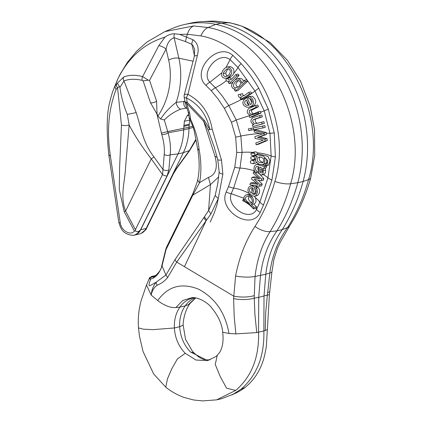 <?xml version="1.0" encoding="UTF-8"?>
<svg xmlns="http://www.w3.org/2000/svg" width="422" height="422" viewBox="0 0 422 422"><rect width="100%" height="100%" fill="white"/><g stroke="black" fill="none" stroke-linecap="round" stroke-linejoin="round"><path stroke-width="0.63" d="M227.384 78.038L224.293 78.191L222.885 77.479L221.972 76.487L221.45 73.845L222.774 70.558L224.694 68.301L226.735 67.077L228.196 67.098C231.108 68.222 232.221 70.479 231.53 73.882A18.668 6.377 -41 0 1 227.384 78.038L229.209 76.973L231.53 73.882M226.746 78.234L229.869 77.463A22.355 7.638 -41 0 1 229.273 78.028M226.218 191.941C217.578 210.124 251.053 231.836 260.205 212.419L263.55 204.944L271.968 179.909L275.402 156.889L274.253 132.877L268.302 109.171L258.77 88.288C253.638 79.204 247.767 70.991 241.141 63.643L232.865 55.387C217.24 41.356 190.29 71.45 205.947 85.376L211.322 90.777L218.127 99.043L224.351 108.317L231.43 122.222L235.666 137.129L236.758 152.389L234.796 167.123L228.566 186.535L226.218 191.941A7.38 3.545 24 0 0 231.209 193.666L233.614 188.08L240.007 168.056L242.08 152.326L240.872 135.995L236.251 119.99L228.766 105.495L222.336 96.079L215.357 87.718L209.839 82.232C200.097 72.241 218.912 50.598 230.106 59.681L238.013 67.546A22.355 7.638 -41 0 1 233.735 73.407L232.707 75.206L229.869 77.463M233.735 73.407C234.41 69.989 233.292 67.72 230.38 66.592L226.735 67.077M244.37 80.291L246.59 79.779L247.635 81.166L237.924 90.588L235.37 91.178L245.409 81.683L244.37 80.291L241.642 83.445L241.558 82.068L240.276 79.869L239.232 79.167L237.117 78.94L240.028 78.344L241.352 78.629L242.428 79.341L243.642 81.209M232.97 81.979L231.847 83.002L229.251 83.603L236.895 75.849L235.777 74.557L237.961 74.05L239.079 75.343L235.043 79.948M235.777 74.557L232.332 78.45L230.423 79.869L228.534 79.837L227.801 78.365L230.248 77.801L231.224 79.399M241.141 63.643A7.38 2.69 137.4 0 0 238.013 67.546L254.999 91.083L264.225 110.928L269.974 133.289L271.151 156.013L267.944 177.847L259.841 202.101L256.602 209.375C249.761 222.927 226.05 206.342 231.209 193.666L243.905 198.261M248.642 92.413L250.832 91.906L251.755 93.436L243.483 99.149L240.967 99.729L249.566 93.937L248.642 92.413L244.713 95.272L241.933 96.337L240.751 95.847L240.202 94.211L238.245 94.665C238.261 96.875 239.406 97.793 241.679 97.424L240.081 98.368L240.967 99.729M240.202 94.211L242.603 93.658L242.993 95.082L243.948 95.731M249.861 98.595L252.05 102.768M248.236 96.838L251.802 96.263L252.963 96.664L254.988 99.017L255.663 100.874L255.769 102.346L254.709 104.82L253.058 106.049L249.17 107.183L251.966 105.832L253 104.693L253.543 103.19L253.158 100.315L252.066 98.342L249.898 96.823L248.178 96.854L248.853 98.606L250.615 98.843C252.709 100.905 252.678 102.82 250.52 104.593L246.828 97.572L244.111 99.634L243.22 101.101L242.861 102.799L243.141 104.266L244 105.674L246.712 107.214L249.17 107.177M268.302 109.171A7.38 0.443 159 0 0 264.225 110.928L260.659 112.041L260.385 111.371L258.19 111.872L252.599 114.235L250.299 113.898L249.175 112.479L249.455 110.469L256.26 107.199L255.568 105.526L257.763 105.02L258.454 106.692L251.607 110.211L251.607 112.041L252.931 113.529L253.849 113.808M232.865 55.387A7.38 3.149 -48.6 0 0 230.106 59.681L226.065 67.309M221.629 72.948L209.839 82.232A7.38 2.833 131.9 0 0 205.947 85.376M252.124 156.493C250.626 157.047 250.33 157.933 251.232 159.152L253.517 159.764C255.426 157.992 254.962 156.905 252.124 156.493L255.901 155.966M256.412 156.219L256.819 156.599M251.681 160.492C250.235 161.014 249.935 161.874 250.768 163.066L253.105 163.757C254.993 161.995 254.513 160.903 251.681 160.492L255.363 159.938M256.576 162.486L255.558 163.193L253.105 163.757M266.804 162.227L265.696 163.636L262.632 164.606L264.283 163.488L264.758 162.454L264.852 159.669L264.209 158.16C266.868 157.57 267.907 163.878 265.501 164.047L265.158 165.677L266.14 165.756L267.311 164.411L267.706 160.618L263.344 156.082L256.043 154.531L255.885 156.14L257.22 156.351L255.574 158.144L255.463 160.508L256.059 161.832L258.554 163.915L260.29 164.548L262.632 164.606M256.043 154.531L258.338 153.919L267.954 156.393L270.048 160.887L268.429 165.202M252.388 152.447L251.19 153.17L250.9 154.03L251.217 154.885L252.488 155.692L254.529 155.338L255.062 153.946L253.928 152.579L252.388 152.447L255.083 151.83L256.486 152.052L257.235 152.764L257.388 154.172M265.222 167.75L265.681 171.511L264.847 173.838L263.892 174.455M266.567 166.115L266.229 167.872L264.019 168.383L264.357 166.627L266.567 166.115L262.078 164.707M264.357 166.627L257.235 164.453L256.281 164.501L258.649 163.958M258.311 166.511L257.831 169.048L258.496 170.277M254.324 196.304L255.241 197.475C256.634 200.745 256.138 202.95 253.764 204.09L256.65 207.07L256.022 208.479L256.602 209.375A7.38 3.27 -155.1 0 0 260.205 212.419M254.73 171.474L253.68 171.717L253.205 173.289L259.704 178.786L251.997 177.372L254.339 176.834L258.464 177.535M251.997 177.372L251.517 179.028L258.227 184.456L250.362 183.111L252.694 182.573L256.94 183.232M257.995 179.978L262.22 184.082L261.719 185.764L259.504 186.276L260.005 184.588L254.123 179.197L261.128 180.774L261.619 179.097L253.68 171.717M260.015 174.518L263.834 178.585L263.344 180.268L261.128 180.774M257.889 172.645L259.472 174.017M255.88 190.095L254.635 193.429L255.605 193.862M250.8 186.081L249.122 186.925L248.3 188.012L247.883 190.728L249.265 193.466L252.588 195.903L254.767 196.246L257.557 195.518L259.266 193.276L259.662 190.169L258.417 187.479L256.233 187.985L255.468 189.473L256.296 191.266L255.658 193.793L254.276 194.5L252.451 193.935L254.988 187.12L251.902 185.981L250.8 186.081L254.049 185.458L255.474 185.733L257.177 186.619L256.708 187.874M256.022 208.479L253.379 208.874L254.049 207.381L251.248 204.39C253.606 203.272 254.107 201.078 252.736 197.812L251.385 196.262L249.602 195.191L246.58 194.785L245.372 195.233L243.969 197.106L243.879 198.029L244.691 200.06L243.294 199.337L242.692 200.693C247.466 203.093 251.032 205.82 253.379 208.874M261.651 122.169L263.845 121.663L264.362 123.398L252.931 126.6L262.167 123.904L261.651 122.169L255.484 123.788L253.812 123.213L252.82 121.742L252.862 120.238L253.416 119.526L260.174 117.321L259.635 115.591L261.83 115.085L262.368 116.815L255.721 118.999L255.12 119.932L255.648 122.153L257.03 123.171L257.995 123.261M253.147 127.95L264.837 125.629L265.238 127.397L263.038 127.903L262.637 126.136L253.147 127.95L253.58 129.707L263.038 127.903M248.3 128.926L248.758 130.678L251.348 130.15L250.9 128.399L248.3 128.926L253.474 127.877M260.659 112.041L261.076 113.043L252.224 116.852L249.782 117.416L258.881 113.55L258.19 111.872M254.06 130.387L256.449 129.839L266.277 132.582L266.519 134.433L259.862 136.87L267.057 138.648L267.295 140.515L258.486 144.25L256.128 144.793L265.09 141.022L264.858 139.154L257.584 137.393L264.32 134.94L264.077 133.088L254.06 130.387L254.281 132.128L262.326 133.996L254.883 136.633L255.146 138.458L263.307 140.146L255.832 142.958L256.128 144.793M246.833 194.748L250.214 194.394M206.796 219.909A5.533 3.397 -145.9 0 1 204.596 216.507L203.842 217.62L206.015 221.007L184.446 266.683L176.734 262.073L210.905 213.959L218.253 198.62L222.853 174.186L221.481 160.022L212.171 129.179C209.47 113.26 201.399 101.655 187.969 94.354L197.322 55.657C199.216 48.567 197.828 43.292 193.155 39.826L179.672 34.388L174.481 33.776A5.533 3.972 104.5 0 0 174.133 37.732L185.506 41.572L186.545 36.983M217.741 183.828L215.167 195.528L218.253 198.62L217.003 204.775L214.028 213.474L210.172 222.104M184.446 266.683L233.619 296.107C241.036 297.505 247.92 297.352 254.276 295.643L255.057 276.436C257.072 259.366 262.094 244.412 270.112 231.583C278.968 217.325 285.805 201.373 290.626 183.728C310.012 120.038 265.617 37.226 208.009 27.52L193.582 25.948L164.833 31.645M186.561 36.936L187.368 34.251L200.904 35.928C254.345 45.302 293 122.95 274.901 181.444C270.286 198.013 263.681 212.946 255.094 226.255L254.988 226.419C245.736 240.614 239.263 257.135 235.582 275.993L233.598 298.591L234.215 316.79L235.882 333.876L256.761 332.589L254.93 314.859L254.25 298.132A15.651 4.674 -179.5 0 1 233.598 298.591M185.506 41.572L191.878 44.405A5.533 3.503 -64.2 0 1 193.155 39.826M194.495 55.725L191.878 44.405L193.118 45.671L194.684 49.538L194.32 56.406L184.25 94.897A5.533 5.533 0 0 0 184.177 97.055A5.533 1.598 -9.3 0 0 186.477 97.951C198.936 104.308 206.696 114.773 209.76 129.359L212.171 129.179M194.326 56.384A5.533 1.778 15.5 0 1 197.322 55.657M174.481 33.776C171.406 33.707 168.246 34.831 164.997 37.136L158.862 45.544A5.533 1.271 26.7 0 1 166.099 48.994C167.376 42.817 170.055 39.061 174.133 37.732L178.854 58.178A7.38 2.711 -13 0 0 168.652 60.061A55.335 40.449 -78 0 1 157.881 116.045L160.618 118.993L164.29 119.948C168.937 115.217 174.407 111.624 180.706 109.166A5.533 3.255 -114 0 1 176.211 102.335C169.997 107.093 164.796 112.648 160.618 118.993M186.535 108.153C184.277 106.956 183.396 104.677 183.897 101.306M184.894 101.444L176.211 102.335A62.709 45.84 102 0 0 178.854 58.178L192.991 61.19M180.706 109.166L186.271 108.132M116.034 89.591L117.538 87.591L119.473 86.605L119.927 87.46L123.989 80.945C129.185 78.93 135.283 78.745 142.272 80.38L143.121 80.86L148.37 80.196L149.546 80.375L166.099 48.994L168.652 60.061M158.862 45.544L142.631 76.588C135.399 74.71 129.063 74.868 123.614 77.068L117.369 83.261L114.958 86.368L117.88 78.867C128.583 57.313 144.287 43.403 164.997 37.136M148.37 80.196L142.631 76.588A3.687 2.738 -79.7 0 0 142.272 80.38M143.121 80.86L150.527 102.789L156.9 113.94L161.721 134.375C163.889 141.665 164.733 148.344 164.242 154.41L162.961 169.491L153.993 156.952C142.61 142.33 141.032 127.228 136.19 112.611L123.989 80.945A3.687 3.123 -118.1 0 1 123.614 77.068M119.473 86.605L117.369 83.261M188.739 114.235L187.21 115.723L184.351 121.293L183.665 129.939A53.657 42.633 -103 0 1 178.052 153.893L140.711 229.753A13.414 10.655 77 0 1 134.317 235.133A13.414 10.655 77 0 1 132.861 235.339L134.665 235.017L137.514 233.403L139.355 230.982L137.804 231.699L135.388 230.982L135.404 229.668L125.577 211.053C119.806 195.94 125.002 181.613 125.545 167.576L129.164 125.049A7.38 3.176 -2.2 0 1 121.462 125.097L117.538 87.591A3.687 2.442 -140.8 0 1 116.556 84.258M108.923 154.921L110.427 156.177C106.645 131.564 108.517 109.372 116.045 89.601L114.868 86.557L113.766 88.926M116.314 82.612L117.063 80.739M114.789 86.784L116.266 82.733L113.771 88.921M108.871 155.264L118.756 222.104A3.687 1.335 -8.4 0 0 120.302 222.937L110.427 156.177M135.388 230.982L134.391 231.019C130.825 236.193 121.14 230.639 120.302 222.937M153.993 156.952L151.266 158.857C142.103 146.988 134.734 135.715 129.164 125.049L127.27 114.373M127.254 114.336C123.667 105.764 121.225 96.802 119.927 87.46M135.404 229.668L162.517 174.592A4.473 1.946 26.2 0 0 167.065 175.927L168.869 169.876A4.473 3.234 4.9 0 1 162.961 169.491L162.517 174.592L151.266 158.857L125.577 211.053L124.179 211.686L134.391 231.019M121.462 125.097L119.605 167.771L119.257 189.325L124.179 211.686M209.76 129.359L204.327 120.333L187.183 102.277A5.533 1.598 170.7 0 1 184.883 101.375A5.533 5.533 0 0 0 185.068 102.15A5.533 2.506 -17.5 0 0 186.55 103.237A5.533 1.134 -43.5 0 1 187.183 102.277L186.477 97.951A5.533 2.342 118 0 1 186.761 96.928A5.533 2.342 118 0 1 187.969 94.354A5.533 1.482 -166.9 0 0 184.256 94.871M204.327 120.333A5.533 1.134 136.5 0 0 203.689 121.299L208.104 129.886L214.123 146.824M209.834 129.591L208.104 129.886M222.853 174.186A5.533 2.078 -175.4 0 1 219.171 171.928M210.905 213.959L208.584 210.531L210.457 184.614L218.696 176.897M215.167 195.528L208.584 210.531L204.596 216.507M157.132 285.251C161.22 283.595 164.717 281.026 167.618 277.549L165.936 275.028L156.151 282.202C153.265 285.916 151.603 290.209 151.166 295.094L151.229 294.946C152.11 290.637 154.077 287.408 157.132 285.251A5.533 3.439 -124.4 0 1 156.151 282.202L150.163 285.615C147.716 286.691 149.942 281.036 150.77 278.968C155.507 277.934 159.258 273.588 162.027 265.918L161.652 266.182L165.714 249.513L166.479 247.313L166.025 249.587L165.714 249.513M185.068 102.15L188.18 111.999A5.533 2.506 -17.5 0 0 189.657 113.091L186.55 103.237L203.689 121.299L214.983 156.198L217.235 157.485M185.242 353.298L177.335 359.027L171.77 368.86L167.492 378.792L165.756 387.159C170.799 391.294 176.797 394.697 183.755 397.355L193.772 400.014L202.592 400.9L216.565 399.861L235.698 390.44C251.612 376.709 259.24 357.307 258.57 332.235L258.718 297.368L260.474 275.508C262.5 258.733 267.975 243.863 276.901 230.892L282.191 229.668L287.561 227.558C296.698 213.237 303.692 197.248 308.551 179.598C328.094 115.865 286.427 32.425 228.824 22.714L214.55 21.111L209.861 21.2M216.565 399.861L221.84 398.642L234.59 393.694C234.3 393.895 240.951 390.746 245.098 387.412L240.988 389.221C256.898 375.485 264.52 356.084 263.861 331.012L264.008 296.144L265.765 274.289C267.791 257.515 273.266 242.639 282.191 229.668A186.92 148.518 77 0 0 303.096 181.497L308.551 179.598A15.651 5.28 -164.7 0 0 310.734 177.752M232.1 394.929L240.973 389.221M190.58 352.064L193.846 352.766L192.327 351.051L185.569 339.446L183.18 325.193L179.667 326.744C179.345 318.694 181.186 311.742 185.189 305.881A32.193 25.578 77 0 1 194.911 297.8M190.554 352.069C184.003 345.249 180.373 336.809 179.667 326.744L174.376 327.963C174.059 319.918 175.9 312.96 179.899 307.105A32.193 25.578 77 0 1 193.044 297.906A32.193 25.578 77 0 1 194.02 297.71M235.698 390.44L226.551 388.15L220.157 376.377L215.252 364.423L217.24 355.366L215.9 356.558L207.518 360.646L195.961 360.029L185.269 353.293C178.67 346.494 175.04 338.048 174.376 327.963L152.817 329.656L143.1 329.144L138.485 327.899C137.83 318.288 138.748 309.104 141.238 300.348L146.481 285.024L151.181 295.105L157.728 300.569C164.353 305.618 170.414 307.939 175.905 307.538L179.899 307.105L185.189 305.881L188.312 304.679L195.56 297.9M210.124 359.861L206.1 359.845L190.638 352.059M195.708 297.927L190.174 303.344L188.312 304.679M211.744 21.126L214.951 21.1M165.134 31.518L172.598 28.364A112.162 89.116 77 0 1 184.298 24.571L189.589 23.352A112.162 89.116 77 0 1 201.774 21.638A112.162 89.116 77 0 1 221.139 23.163A115.285 91.6 77 0 1 303.096 181.497L297.805 182.721A186.92 148.518 77 0 1 276.901 230.892L270.112 231.583A15.651 7.643 31.7 0 1 254.988 226.419M145.906 229.468L141.148 233.398L143.475 232.026L145.906 229.468L172.619 174.645L176.633 168.088L189.489 150.337L195.892 139.286M139.355 230.982L140.563 229.768L146.001 228.529A13.414 10.655 77 0 1 141.011 233.456A13.414 10.655 77 0 1 139.608 233.909L134.317 235.133M145.806 229.858L173.236 174.133A4.473 1.946 -153.8 0 1 172.619 174.645M184.298 24.571A112.162 89.116 77 0 1 215.848 24.381A115.285 91.6 77 0 1 297.805 182.721L290.626 183.728A15.651 5.354 15.1 0 1 274.901 181.444M146.117 228.487L183.343 152.669A53.657 42.633 -103 0 0 188.956 128.721L188.987 127.228L192.727 126.189M189.784 119.568L188.987 127.228L167.734 131.569L164.29 119.948M183.765 125.461L189.056 124.242M183.734 126.415L189.024 125.197M132.861 235.339A13.414 10.655 77 0 1 132.366 235.349M196.024 139.962L189.715 150.475L183.343 152.669L178.052 153.893L170.156 154.795C170.952 148.206 170.266 140.864 168.098 132.777L167.771 131.68M189.715 150.475L176.86 168.225L176.633 168.088M245.108 387.417L245.15 387.385C255.02 379.378 261.54 368.58 264.71 355.002L266.319 346.794L267.363 329.455L265.216 330.637L265.739 312.364L267.358 295.11A15.651 2.142 7.5 0 0 269.415 294.34L267.379 329.656M235.582 275.993A15.651 3.809 3.6 0 0 255.057 276.436L265.765 274.289L269.832 273.029C272.005 255.922 277.913 240.762 287.561 227.558A15.651 7.264 -147.4 0 0 289.597 225.981M269.748 291.776L267.696 292.546L269.832 273.029A15.651 3.181 -174.7 0 0 271.958 271.647M153.175 277.043L152.616 276.943L152.637 276.22M150.77 278.968L149.678 278.984A3.687 3.608 -62.7 0 1 152.616 276.943L154.225 276.574M162.037 265.918L166.025 249.587L192.833 195.128A5.533 2.405 -153.8 0 1 192.775 193.883L197.011 182.668L197.913 178.891M214.998 156.251C217.984 167.724 215.795 174.782 208.442 177.414L210.457 184.614L192.833 195.128L199.543 182.721A5.533 4.215 -168.8 0 1 197.907 178.928M208.442 177.414L199.548 182.689A5.533 4.215 -168.8 0 1 197.918 178.865A5.533 4.215 -168.8 0 1 197.944 178.759M197.976 150.464L198.941 148.454C198.06 139.218 195.291 129.485 190.623 119.257L189.657 113.091M146.487 285.008L146.803 284.386M191.836 297.679C197.406 296.856 206.733 301.867 210.989 306.989C218.179 315.609 222.072 324.006 222.663 332.183L229.004 333.528L235.882 333.876M175.905 307.538L182.689 300.527L191.852 297.674M179.672 34.388L187.379 34.224C188.718 29.962 190.781 27.203 193.566 25.953C190.776 27.214 188.713 29.983 187.368 34.251M117.221 80.365L117.627 79.415M117.717 79.209L117.87 78.888M157.881 116.045L157.111 114.051A4.463 3.265 -78 0 1 157.021 113.782L156.583 101.196L149.546 80.375M157.021 113.782A4.473 0.617 -41 0 0 156.9 113.94A4.473 2.922 -3.4 0 0 157.111 114.051M161.721 134.375A4.473 2.089 -16.7 0 0 168.098 132.777L183.665 129.939L193.176 127.476M164.242 154.41A4.473 3.234 4.9 0 0 170.156 154.795L168.869 169.876M150.527 102.789A4.473 1.925 -18.7 0 0 156.583 101.196M127.275 114.394L136.19 112.611M187.379 34.224L186.566 36.925M197.934 150.464L195.059 134.998C194.21 131.796 194.579 129.158 189.457 118.951L188.18 111.999M167.618 277.549L176.734 262.073A5.533 3.001 -149.5 0 1 175.056 259.551L165.936 275.028L162.027 265.918M187.052 108.433L186.244 108.122M189.452 118.941L190.623 119.257L189.009 117.337M256.281 164.501L254.74 165.74L254.076 167.724L254.044 169.713L254.893 171.685L256.507 172.967L257.04 171.395L255.706 170.092L255.521 168.731L255.843 167.392L256.66 166.41L258.565 166.606L258.623 172.34L259.525 174.075L261.018 174.966L261.756 174.951L262.927 173.901L263.523 170.483L263.027 168.257L264.019 168.383M257.04 171.395L258.47 171.063M256.507 172.967L258.66 172.471M257.235 164.453L258.886 164.068M266.271 163.841L265.944 164.047M256.65 207.07L254.049 207.381M253.764 204.09L251.396 204.375M244.222 199.226L243.294 199.337M239.079 75.343L236.895 75.849M227.801 78.365L226.16 79.104A18.668 6.377 -41 0 1 225.934 79.294L226.197 80.491L226.962 81.34L229.673 81.198L228.202 82.448L229.251 83.603M247.635 81.166L245.409 81.683M237.117 78.94L235.038 79.953L233.134 81.773L231.525 85.091L231.567 86.346L232.844 88.351L233.735 88.815L235.65 88.952L234.347 89.928L235.37 91.178M251.755 93.436L249.566 93.937M254.635 193.429L252.451 193.935M257.177 186.619L254.988 187.12M254.767 196.246L256.122 195.418L257.431 192.395L257.177 189.552L256.233 187.985M248.326 97.229L246.828 97.572M250.362 183.111L249.898 184.773L259.504 186.276M262.22 184.082L260.005 184.588M263.834 178.585L261.619 179.097M258.454 106.692L256.26 107.199M255.568 105.526L248.7 108.586C246.205 111.566 246.849 113.808 250.626 115.306L249.091 115.923L249.782 117.416M261.076 113.043L258.881 113.55M253.564 129.644L251.348 130.15M253.458 127.808L250.9 128.399M264.837 125.629L262.637 126.136M264.362 123.398L262.167 123.904M262.368 116.815L260.174 117.321M259.635 115.591L252.657 117.738C249.972 120.439 250.41 122.728 253.975 124.606L252.403 125.049L252.931 126.6M266.277 132.582L264.077 133.088M267.295 140.515L265.09 141.022M267.057 138.648L264.858 139.154M259.862 136.87L257.584 137.393M261.498 136.348L259.272 136.86M266.519 134.433L264.32 134.94M246.427 99.956L249.223 105.205L246.733 105.458L245.018 104.181L244.633 102.346L244.976 101.375L246.427 99.956M247.139 101.312L247.144 103.01L247.64 103.923L249.059 104.899M253.179 188.033L251.285 193.134L249.676 191.356L249.444 189.42L249.782 188.629L251.032 187.716L253.179 188.033M252.361 187.732L251.686 189.119L252.045 191.071M240.551 83.646C239.944 85.661 238.609 86.974 236.536 87.591C230.823 88.425 234.21 80.813 237.639 80.591C239.522 80.454 240.493 81.472 240.551 83.646M238.71 80.602C235.36 82.886 235.038 85.054 237.755 87.106M230.37 71.666L230.217 70.68L229.183 69.182L228.307 68.754L226.667 69.008L223.908 71.951L223.259 73.613L223.496 75.406L224.72 76.445L226.683 76.424L227.938 75.738L229.568 73.998L230.37 71.666M243.104 199.78C247.772 202.439 251.201 205.451 253.395 208.832M250.747 203.214C254.545 201.974 250.726 195.676 247.213 196.436C242.629 197.644 248.205 203.615 250.715 203.214L250.747 203.214M267.706 160.618L267.311 164.411M258.1 157.38L257.03 158.688L257.478 161.051L258.987 162.275L262.415 162.85L263.486 162.059L263.808 161.283L263.397 158.677L261.724 157.359L259.504 156.968L258.1 157.38L259.667 156.963M261.772 168.13L262.579 170.81L262.167 172.503L261.018 173.052L260.247 172.524L259.857 171.606L259.81 167.049L261.772 168.13M262.083 168.563L262.041 171.105L262.389 171.965M259.857 171.606L262.041 171.105M227.606 75.976L226.329 75.237L225.717 73.048L227.105 70.168L228.444 68.791M251.855 202.576C249.001 201.273 247.946 199.29 248.695 196.626M263.281 162.317L260.923 161.568L259.456 160.065L259.187 158.472L260.058 156.973M152.395 276.442L149.747 277.829M230.38 66.592L228.196 67.098M240.936 99.687A22.355 2.959 -27.6 0 1 228.766 105.495A7.38 0.469 146.5 0 0 224.351 108.317M226.276 80.649A22.355 7.638 -41 0 1 215.357 87.718A7.38 2.258 136.4 0 0 211.322 90.777M258.77 88.288A7.38 1.408 149.6 0 0 254.999 91.083A22.355 2.959 -27.6 0 1 251.718 93.373M250.531 115.29L236.251 119.99A7.38 0.533 155.8 0 1 231.43 122.222M274.253 132.877A7.38 0.591 171.1 0 1 269.974 133.289A22.355 2.785 -7.3 0 0 266.356 133.204M275.402 156.889A7.38 1.593 -177.5 0 1 271.151 156.013A22.355 5.412 3.5 0 0 257.235 152.764M271.968 179.909A7.38 2.495 -166 0 1 267.944 177.847A22.355 7.902 14.7 0 0 263.238 174.608M254.371 170.852A22.355 7.902 14.7 0 0 240.007 168.056A7.38 2.711 -167 0 1 234.796 167.123M252.752 152.363A22.355 5.412 3.5 0 0 242.08 152.326A7.38 1.952 -179.2 0 1 236.758 152.389M263.55 204.944A7.38 3.102 -157.4 0 1 259.841 202.101A22.355 9.738 23.4 0 0 255.241 197.475M249.36 193.571A22.355 9.738 23.4 0 0 233.614 188.08A7.38 3.339 -158.6 0 1 228.566 186.535M260.432 133.452A22.355 2.785 -7.3 0 0 240.872 135.995A7.38 1.187 168.6 0 1 235.666 137.129M221.481 160.022C218.918 160.318 217.689 160.086 217.794 159.326M203.842 217.62L175.056 259.551M267.696 292.546L267.358 295.11L258.718 297.368L254.25 298.132L254.276 295.643M265.222 330.637L256.755 332.589M214.925 21.1L230.217 22.82A15.651 9.01 101.9 0 0 228.824 22.714L221.139 23.163L215.848 24.381L208.009 27.52A15.651 8.83 -78.3 0 0 200.904 35.928M187.21 115.723L188.882 115.338M184.351 121.293L189.642 120.07M155.755 275.503L151.134 276.568M199.548 182.689C201.51 172.593 201.31 161.178 198.941 148.454M229.004 333.528C225.343 312.813 215.188 298.022 198.546 289.165C181.502 282.445 167.898 286.248 157.728 300.569M161.368 133.167L167.745 131.569M140.563 229.768L167.065 175.927M263.523 170.483L265.733 169.971M251.955 109.757L249.624 110.295M255.721 118.999L253.416 119.526M254.883 153.429A18.668 4.515 3.5 0 0 251.19 153.17M264.177 133.853A18.668 2.326 -7.3 0 0 262.004 133.901M258.559 112.764L250.626 115.306M254.461 172.276A18.668 6.594 14.7 0 0 253.601 171.986M248.653 94.649A18.668 2.469 -27.6 0 1 240.672 99.275M252.736 197.812A18.668 8.129 23.4 0 0 248.162 194.785M259.846 170.019L262.036 169.512M225.717 73.048L223.259 73.613M108.865 155.217C106.824 136.079 106.212 115.913 109.662 102.52C111.155 96.253 112.495 91.796 113.676 89.142M117.116 80.607L116.308 82.628M118.756 222.104C120.634 228.239 122.412 234.284 132.814 235.334L132.814 235.334M214.065 146.645L217.763 159.595L219.171 171.902L217.731 183.876M184.177 97.055L184.883 101.375M269.415 294.34L271.958 271.668L273.931 259.382L277.423 248.368L279.886 242.919L289.576 226.018C298.882 211.401 305.929 195.317 310.734 177.767L314.717 155.423L314.511 129.565L310.07 106.001L300.58 81.24L287.503 60.43L270.191 42.543L241.885 26.164L230.217 22.82M209.839 21.2L201.774 21.638M176.86 168.225L173.236 174.133M206.131 359.85C204.675 359.317 202.038 360.515 193.862 352.776M190.174 303.344C185.211 309.474 182.921 320.662 183.18 325.193M153.244 277.022C153.102 278.109 161.589 271.024 161.631 266.208M166.347 247.566L192.775 193.883M197.918 178.87C199.553 170.641 199.559 161.183 197.95 150.49M222.668 332.183C223.702 340.575 222.705 347.29 219.683 352.333L217.24 355.366M138.485 327.899L139.45 335.949L143 351.405L153.661 373.955L165.756 387.159M164.817 31.65L147.035 41.978L136.855 50.988L127.449 62.287L120.186 74.151L117.97 78.677M217.726 183.792L217.995 182.209M149.799 277.275L146.545 285.029M263.892 174.46L261.698 174.961M266.235 165.809L268.434 165.224M251.285 204.385L253.801 204.084M229.062 81.372L229.626 81.24M248.21 96.844L250.415 96.337M253.517 159.764L255.342 159.347M253.743 155.729L256.217 155.159"/></g></svg>
